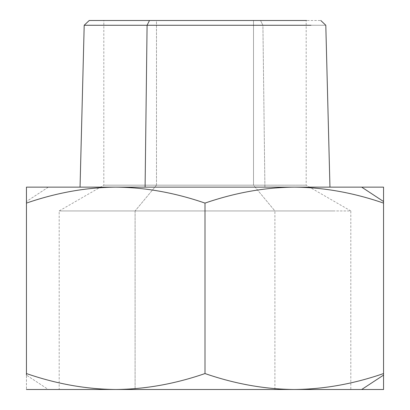 <?xml version="1.0" encoding="UTF-8"?>
<svg xmlns="http://www.w3.org/2000/svg" width="410" height="410" viewBox="0 0 410 410"><rect width="100%" height="100%" fill="white"/><g stroke="black" fill="none" stroke-linecap="round" stroke-linejoin="round"><path stroke-width="0.31" stroke-dasharray="2.05 1.54" d="M383.55 389.5L294.272 389.5L383.55 389.5L383.55 203.093C353.312 192.679 323.557 187.365 294.272 187.144L115.728 187.144L294.272 187.144C264.993 187.365 235.237 192.679 205 203.093C235.237 192.679 264.993 187.365 294.272 187.144L383.55 187.144L383.55 203.093C353.312 192.679 323.557 187.365 294.272 187.144L383.55 187.144L383.55 373.551C353.61 383.914 323.854 389.228 294.272 389.5L115.728 389.5L294.272 389.5C264.696 389.228 234.94 383.914 205 373.551L205 203.093C174.762 192.679 145.007 187.365 115.728 187.144L48.308 187.144L26.45 201.525L48.308 187.144L26.45 187.144L115.728 187.144C86.443 187.365 56.688 192.679 26.45 203.093L26.45 373.551C56.39 383.914 86.146 389.228 115.728 389.5C145.304 389.228 175.06 383.914 205 373.551L205 203.093C174.762 192.679 145.007 187.365 115.728 187.144C86.443 187.365 56.688 192.679 26.45 203.093L26.45 373.551C56.39 383.914 86.146 389.228 115.728 389.5L26.45 389.5L48.308 389.5L26.45 375.119L26.45 389.5L26.45 375.119L48.308 389.5L115.728 389.5C145.304 389.228 175.06 383.914 205 373.551C234.94 383.914 264.696 389.228 294.272 389.5C323.854 389.228 353.61 383.914 383.55 373.551L383.55 375.119M274.905 389.5L274.905 210.95L350.816 210.95L350.816 389.5L135.095 389.5L135.095 210.95L332.966 210.95L59.183 210.95L135.095 210.95L135.095 389.5L77.034 389.5L332.966 389.5L77.034 389.5L274.905 389.5L274.905 210.95L77.034 210.95L135.095 210.95L156.492 185.182L103.822 185.182L156.492 185.182L103.822 185.182L156.492 185.182L103.822 185.182L156.492 185.182L103.822 185.182L156.492 185.182L135.095 210.95L332.966 210.95L274.905 210.95L253.508 185.182L156.492 185.182L156.492 20.5L293.791 20.5L253.508 20.5L253.508 185.182L306.178 185.182L156.492 185.182L253.508 185.182L253.508 20.5L306.178 20.5L306.178 185.182L350.816 210.95L274.905 210.95L253.508 185.182L156.492 185.182L156.492 20.5L293.791 20.5L103.822 20.5L306.178 20.5M149.486 20.5L320.789 20.5M262.912 25.261L260.514 20.5L262.912 25.261L325.801 25.261L98.989 25.261L262.912 25.261L264.906 187.144L95.34 187.144L314.66 187.144L264.906 187.144L262.912 25.261M80.047 187.144L145.094 187.144M329.953 187.144L264.906 187.144M156.492 20.5L253.508 20.5M135.095 389.5L59.183 389.5L59.183 210.95L103.822 185.182L103.822 20.5"/><path stroke-width="0.61" d="M26.45 373.551L26.45 203.093C56.688 192.679 86.443 187.365 115.728 187.144L26.45 187.144L26.45 203.093L26.45 187.144L115.728 187.144C145.007 187.365 174.762 192.679 205 203.093L205 373.551C175.06 383.914 145.304 389.228 115.728 389.5L115.728 389.5C86.146 389.228 56.39 383.914 26.45 373.551L26.45 203.093C56.688 192.679 86.443 187.365 115.728 187.144C145.007 187.365 174.762 192.679 205 203.093L205 373.551C175.06 383.914 145.304 389.228 115.728 389.5C86.146 389.228 56.39 383.914 26.45 373.551L26.45 375.119L26.45 373.551M294.272 389.5L294.272 389.5C264.696 389.228 234.94 383.914 205 373.551C234.94 383.914 264.696 389.228 294.272 389.5L26.45 389.5L294.272 389.5C323.854 389.228 353.61 383.914 383.55 373.551C353.61 383.914 323.854 389.228 294.272 389.5L361.692 389.5L294.272 389.5M294.272 187.144C264.993 187.365 235.237 192.679 205 203.093C235.237 192.679 264.993 187.365 294.272 187.144C323.557 187.365 353.312 192.679 383.55 203.093L383.55 373.551L383.55 187.144L115.728 187.144L294.272 187.144C323.557 187.365 353.312 192.679 383.55 203.093L383.55 201.525L361.692 187.144L294.272 187.144M80.047 187.144L84.199 25.261L147.087 25.261L145.094 187.144L147.087 25.261L311.011 25.261L84.199 25.261L89.211 20.5L149.486 20.5L147.087 25.261L149.486 20.5L306.613 20.5L103.822 20.5M383.55 375.119L383.55 373.551L383.55 375.119L361.692 389.5L383.55 375.119L383.55 389.5L361.692 389.5L383.55 389.5M383.55 201.525L383.55 187.144L361.692 187.144L383.55 201.525M320.789 20.5L325.801 25.261L329.953 187.144"/></g></svg>
